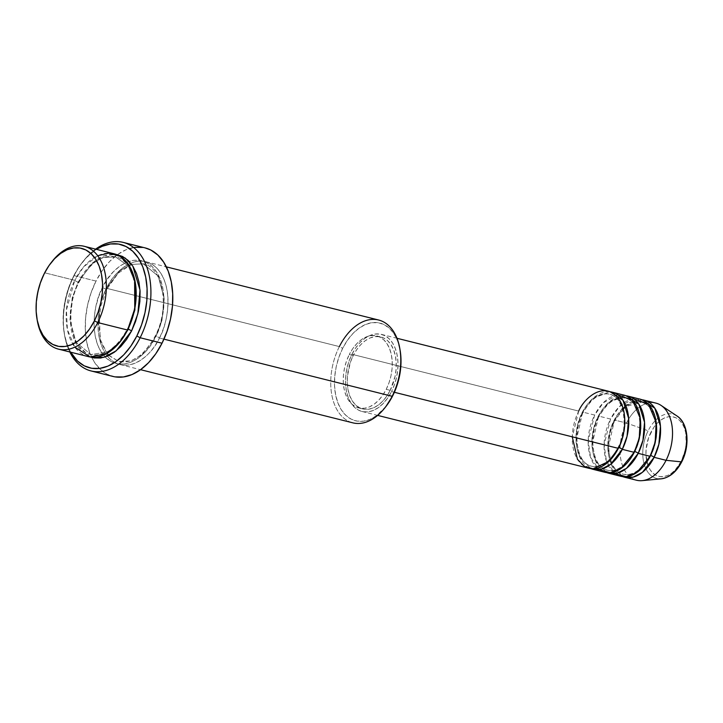 <?xml version="1.0" encoding="UTF-8"?>
<svg xmlns="http://www.w3.org/2000/svg" width="723" height="723" viewBox="0 0 723 723"><rect width="100%" height="100%" fill="white"/><g stroke="black" fill="none" stroke-linecap="round" stroke-linejoin="round"><path stroke-width="0.54" stroke-dasharray="3.62 2.71" d="M650.908 432.309A30.619 19.394 -75.9 0 0 652.869 473.086A30.619 19.394 -75.9 0 0 681.409 461.012L685.332 449.805L686.217 443.913L685.684 432.661L684.274 427.736L682.169 423.542L679.448 420.235L676.222 417.939L672.598 416.755L668.739 416.71L664.771 417.822L660.858 420.045L657.153 423.28L653.791 427.429L648.603 437.731L646.091 449.408L645.973 455.192L648.043 465.576L650.149 469.778L652.869 473.086L656.095 475.382L659.719 476.565L663.578 476.602L667.546 475.499L671.45 473.276L675.165 470.031L681.409 461.012A30.619 19.394 -75.9 0 0 679.448 420.235A30.619 19.394 -75.9 0 0 650.908 432.309M658.969 478.843A33.177 21.012 104.1 0 1 648.16 430.736A33.177 21.012 -75.9 0 0 644.085 463.832A33.177 21.012 -75.9 0 0 661.292 478.807M617.831 394.821L603.307 402.783L594.631 415.065L582.693 412.083L576.249 440.479L580.126 457.921L590.881 468.658A39.756 25.178 104.1 0 1 582.693 412.083A2.648 0.687 -153.3 0 1 583.072 412.779C571.504 434.026 577.55 464.247 591.495 466.208C601.102 468.043 609.923 461.861 617.939 447.664A2.648 0.687 26.7 0 0 618.319 448.359A2.648 0.687 -153.3 0 1 617.939 447.664C629.516 426.416 623.47 396.195 609.516 394.225C599.909 392.39 591.098 398.572 583.072 412.77A2.648 0.687 26.7 0 0 582.693 412.083L592.896 398.355L610.131 391.785A39.756 25.178 104.1 0 0 582.693 412.083L594.631 415.065A39.756 25.178 -75.9 0 0 604.78 472.273M582.024 412.824A37.099 23.498 104.1 0 1 611.098 394.722A37.099 23.498 104.1 0 1 618.987 447.618A37.099 23.498 -75.9 0 0 611.098 394.722A37.099 23.498 -75.9 0 0 582.024 412.824A37.099 23.498 -75.9 0 0 589.914 465.72A37.099 23.498 -75.9 0 0 618.987 447.618A37.099 23.498 104.1 0 1 589.914 465.72A37.099 23.498 104.1 0 1 582.024 412.824M633.746 398.807L619.222 406.769L610.546 419.051L598.608 416.068L592.164 444.464L596.041 461.907L606.796 472.643A39.756 25.178 104.1 0 1 598.608 416.068A2.648 0.687 -153.3 0 1 598.987 416.764C587.419 438.011 593.466 468.233 607.41 470.194C617.017 472.029 625.838 465.847 633.854 451.649A2.648 0.687 26.7 0 0 634.234 452.345A2.648 0.687 -153.3 0 1 633.854 451.649C645.431 430.402 639.385 400.181 625.431 398.21C615.824 396.376 607.013 402.557 598.987 416.755A2.648 0.687 26.7 0 0 598.608 416.068L608.811 402.34L626.046 395.77A39.756 25.178 104.1 0 0 598.608 416.068L610.546 419.051A39.756 25.178 -75.9 0 0 620.696 476.258M597.939 416.81A37.099 23.498 104.1 0 1 627.022 398.707A37.099 23.498 104.1 0 1 634.902 451.604A37.099 23.498 -75.9 0 0 627.022 398.707A37.099 23.498 -75.9 0 0 597.939 416.81A37.099 23.498 -75.9 0 0 605.829 469.706A37.099 23.498 -75.9 0 0 634.902 451.604A37.099 23.498 104.1 0 1 605.829 469.706A37.099 23.498 104.1 0 1 597.939 416.81M623.262 408.965L614.902 420.741A2.648 0.687 26.7 0 0 614.523 420.054A2.648 0.687 -153.3 0 1 614.902 420.75C603.334 441.997 609.381 472.218 623.325 474.18C632.932 476.014 641.753 469.833 649.769 455.635A2.648 0.687 26.7 0 0 650.149 456.33A2.648 0.687 -153.3 0 1 649.769 455.635C661.346 434.387 655.3 404.166 641.346 402.196L626.127 406.443M613.854 420.795A37.099 23.498 104.1 0 1 642.937 402.693A37.099 23.498 104.1 0 1 650.817 455.589A37.099 23.498 -75.9 0 0 642.937 402.693A37.099 23.498 -75.9 0 0 613.854 420.795A37.099 23.498 -75.9 0 0 621.744 473.692A37.099 23.498 -75.9 0 0 650.817 455.589A37.099 23.498 104.1 0 1 621.744 473.692A37.099 23.498 104.1 0 1 613.854 420.795M642.196 480.641A39.756 25.178 104.1 0 1 621.59 462.702A39.756 25.178 104.1 0 1 626.461 423.036L614.523 420.054L608.079 448.45L611.956 465.892L622.711 476.629A39.756 25.178 104.1 0 1 614.523 420.054L624.726 406.326L641.961 399.756A39.756 25.178 104.1 0 0 614.523 420.054L626.461 423.036L648.16 430.736L626.461 423.036A39.756 25.178 -75.9 0 0 636.611 480.244M37.135 319.738A53.005 33.574 104.1 0 1 44.925 272.86L44.257 273.601L44.925 272.86A53.005 33.574 -75.9 0 0 37.28 320.578M385.016 407.655A53.005 33.574 104.1 0 1 339.385 413.393A53.005 33.574 104.1 0 1 339.358 346.588L342.666 348.323A50.357 31.893 -75.9 0 0 342.693 411.794A50.357 31.893 -75.9 0 0 386.046 406.335M145.115 247.89A66.254 41.961 -75.9 0 0 117.46 254.632A66.254 41.961 -75.9 0 0 96.023 281.093L74.135 275.617L73.466 276.358A63.606 40.289 104.1 0 1 82.042 262.72A63.606 40.289 104.1 0 1 96.421 249.354L86.444 257.623L79.467 266.218L73.466 276.358L68.694 287.637L65.314 299.638L63.47 311.884L63.226 323.904L64.591 335.255L67.519 345.486L70.673 352.182A63.606 40.289 104.1 0 1 64.284 333.619A63.606 40.289 104.1 0 1 73.466 276.358L74.135 275.617A66.254 41.961 -75.9 0 0 64.573 335.255A66.254 41.961 -75.9 0 0 69.842 351.974A66.254 41.961 104.1 0 1 74.135 275.617L96.023 281.093A66.254 41.961 -75.9 0 0 91.722 357.451A66.254 41.961 -75.9 0 0 112.924 376.43M128.242 329.29A2.648 0.687 26.7 0 0 127.194 329.336A2.648 0.687 26.7 0 0 127.573 330.031A2.648 0.687 -153.3 0 1 127.194 329.336A2.648 0.687 -153.3 0 1 127.971 329.227M97.695 255.743L83.579 266.932L74.767 280.334A2.648 0.687 26.7 0 0 78.075 282.069L91.966 263.841L102.91 257.487L115.391 256.837L128.242 265.865L135.364 283.154L128.242 265.865L115.391 256.837L102.91 257.487L91.966 263.841L78.075 282.069A2.648 0.687 26.7 0 0 79.123 282.024A2.648 0.687 26.7 0 0 78.753 281.328L92.598 262.801L103.443 255.978L116.014 254.36M378.635 320.018A53.005 33.574 -75.9 0 0 339.358 346.588L106.597 288.305A53.005 33.574 104.1 0 1 145.874 261.735A53.005 33.574 104.1 0 1 159.403 338.002L163.949 339.141L159.403 338.002A2.648 0.687 26.7 0 0 156.087 336.258L161.943 320.425L164.202 298.608L158.22 276.087L143.244 263.805L130.764 264.464L119.819 270.818L105.929 289.046A2.648 0.687 26.7 0 0 106.977 289.001A2.648 0.687 26.7 0 0 106.597 288.305C112.273 273.927 136.15 249.643 156.005 267.411C175.237 286.425 167.194 325.621 159.403 338.002A53.005 33.574 104.1 0 1 120.126 364.573A53.005 33.574 104.1 0 1 106.597 288.305L339.358 346.588A53.005 33.574 -75.9 0 0 352.887 422.856M156.087 336.258A2.648 0.687 26.7 0 0 155.047 336.312A2.648 0.687 26.7 0 0 155.418 337.008C163.208 324.627 171.252 285.431 152.029 266.407C132.173 248.64 108.287 272.923 102.621 287.302A2.648 0.687 26.7 0 0 105.929 289.046L119.819 270.818L130.764 264.464L143.244 263.805L158.22 276.087L164.202 298.608L161.943 320.425L156.087 336.258L142.205 354.496L131.261 360.849L118.78 361.5L107.546 354.46L100.208 340.831L99.187 308.902L100.208 340.831L107.546 354.46L118.78 361.5L131.261 360.849L142.205 354.496L156.087 336.258A2.648 0.687 -153.3 0 1 159.403 338.002C153.728 352.381 129.851 376.665 109.995 358.897C90.764 339.882 98.807 300.687 106.597 288.305A2.648 0.687 -153.3 0 1 106.977 289.001A2.648 0.687 -153.3 0 1 105.929 289.046A2.648 0.687 -153.3 0 1 102.621 287.302L98.644 296.71L95.825 306.706L94.288 316.909L94.089 326.932L95.228 336.385L97.659 344.907L101.301 352.173L106.01 357.903L111.604 361.871L117.867 363.931L124.555 363.994L131.423 362.078L138.192 358.228L144.609 352.616L150.429 345.449L155.418 337.008L159.403 327.6L162.214 317.605L163.75 307.402L163.958 297.379L162.82 287.926L160.379 279.403L156.737 272.137L152.029 266.407L146.435 262.44L140.172 260.379L133.484 260.316L126.624 262.241L119.855 266.082L113.439 271.694L107.619 278.861L102.621 287.302C94.83 299.693 86.787 338.888 106.01 357.903C125.865 375.671 149.751 351.387 155.418 337.008A2.648 0.687 -153.3 0 1 155.047 336.312A2.648 0.687 -153.3 0 1 156.087 336.258M608.179 391.161A39.756 25.178 -75.9 0 0 578.716 411.089L351.929 354.297A39.756 25.178 104.1 0 1 381.383 334.369A39.756 25.178 104.1 0 1 391.532 391.568L394.514 384.519L396.62 377.017L397.777 369.372L397.93 361.852L397.072 354.758L395.246 348.369L392.517 342.919L388.983 338.626L384.79 335.644L380.09 334.098L375.074 334.053L369.932 335.49L364.853 338.373L360.036 342.585L355.671 347.962L351.929 354.297L348.938 361.346L346.832 368.838L345.675 376.493L345.522 384.012L346.38 391.107L348.206 397.496L350.944 402.946L354.469 407.239L358.662 410.221L363.362 411.758L368.378 411.812L373.529 410.375L378.608 407.492L383.416 403.28L387.781 397.903L391.532 391.568L394.369 392.282L391.532 391.568A39.756 25.178 104.1 0 1 362.069 411.495A39.756 25.178 104.1 0 1 351.929 354.297L578.716 411.089A39.756 25.178 -75.9 0 0 588.865 468.287M349.272 354.541L353.249 355.535A37.099 23.498 -75.9 0 0 362.711 408.92A37.099 23.498 -75.9 0 0 390.212 390.33L386.227 389.326A37.099 23.498 104.1 0 1 358.735 407.926A37.099 23.498 104.1 0 1 349.272 354.541L346.48 361.12L344.51 368.115L343.434 375.264L343.289 382.277L344.094 388.893L345.802 394.866L348.35 399.946L351.64 403.958L355.562 406.733L359.946 408.179L364.627 408.224L369.426 406.877L374.171 404.193L378.662 400.262L382.729 395.246L386.227 389.326L389.019 382.747L390.989 375.752L392.065 368.613L392.2 361.59L391.405 354.975L389.697 349.01L387.148 343.922L383.85 339.918L379.937 337.135L375.553 335.698L370.872 335.644L366.073 336.99L361.328 339.683L356.837 343.615L352.77 348.631L349.272 354.541A37.099 23.498 104.1 0 1 376.764 335.942A37.099 23.498 104.1 0 1 386.227 389.326L390.212 390.33A37.099 23.498 -75.9 0 0 380.741 336.936A37.099 23.498 -75.9 0 0 353.249 355.535L349.272 354.541M114.044 253.764A53.005 33.574 -75.9 0 0 74.767 280.334L44.925 272.86L74.767 280.334A53.005 33.574 -75.9 0 0 88.296 356.602M640.009 399.132A39.756 25.178 -75.9 0 0 610.546 419.051L604.103 444.826L606.48 461.31L615.02 473.592M655.924 403.118A39.756 25.178 -75.9 0 0 626.461 423.036A39.756 25.178 104.1 0 1 661.039 405.395M677.017 416.005A33.177 21.012 -75.9 0 0 648.16 430.736A33.177 21.012 104.1 0 1 677.478 416.321M52.074 261.491A53.005 33.574 -75.9 0 0 44.925 272.86A53.005 33.574 104.1 0 1 51.559 262.151M90.303 356.999L82.142 351.92L77.433 346.2L73.791 338.933L71.351 330.411L70.212 320.949L70.411 310.926L71.957 300.723L74.767 290.727L78.753 281.328L83.741 272.878L89.562 265.712L95.978 260.099L102.747 256.258L109.616 254.333L116.304 254.406M74.135 275.617A66.254 41.961 104.1 0 1 95.59 249.146A66.254 41.961 -75.9 0 0 83.064 261.41A66.254 41.961 -75.9 0 0 74.135 275.617M115.084 376.873L107.257 374.297L100.262 369.336L94.379 362.178L89.824 353.095L86.778 342.44L85.35 330.628L85.603 318.093L87.528 305.341L91.044 292.842L96.023 281.093L102.268 270.538L109.535 261.572L117.56 254.559L126.019 249.76L134.595 247.356M142.964 247.438L144.971 247.853M385.91 406.507L376.457 415.707L370.031 419.358L363.506 421.184L357.153 421.12L351.206 419.159L345.892 415.391L341.419 409.95L337.957 403.054L335.644 394.957L334.559 385.974L334.749 376.448L336.213 366.751L338.888 357.261L342.666 348.323L347.411 340.307L352.941 333.493L359.042 328.161L365.467 324.51L371.993 322.684L378.346 322.747L384.293 324.708L389.607 328.477L394.08 333.918L397.542 340.822L400.081 350.113M390.212 390.33L386.715 396.24L382.639 401.256L378.147 405.187L373.411 407.871L368.603 409.218L363.922 409.173L359.539 407.736L355.626 404.952L352.327 400.949L349.778 395.861L348.07 389.896L347.275 383.271L347.411 376.258L350.456 362.115L353.249 355.535L356.746 349.625L360.813 344.609L365.305 340.678L370.049 337.993L374.848 336.647L379.539 336.692L383.922 338.129L387.835 340.913L391.125 344.916L393.683 350.004L395.382 355.969L396.186 362.594L396.041 369.607L394.966 376.746L390.212 390.33M624.094 395.147A39.756 25.178 -75.9 0 0 594.631 415.065L588.188 440.84L590.564 457.325L599.105 469.607M101.166 300.967L105.929 289.046L101.166 300.967M90.312 356.999L75.608 343.009L70.158 319.629L72.725 297.469L78.753 281.328A2.648 0.687 -153.3 0 1 79.123 282.024A2.648 0.687 -153.3 0 1 78.075 282.069L72.228 297.912L69.968 319.729L75.942 342.241L90.926 354.523L107.899 351.929L120.949 340.723L107.899 351.929L90.926 354.523L75.942 342.241L69.968 319.729L72.228 297.912L78.075 282.069A2.648 0.687 -153.3 0 1 74.767 280.334L66.435 309.977L67.411 329.616L74.803 347.148M400.099 350.212A50.357 31.893 -75.9 0 0 375.68 322.494A50.357 31.893 -75.9 0 0 342.666 348.323L339.358 346.588M578.716 411.089L572.273 436.828M64.573 335.255L64.284 333.619M127.194 329.336C142.747 300.66 134.858 259.846 115.391 256.837C101.997 254.379 89.905 262.774 79.123 282.024C63.57 310.7 71.469 351.514 90.926 354.523C104.329 356.981 116.412 348.585 127.194 329.336M108.857 355.508L118.78 361.5C132.173 363.958 144.266 355.562 155.047 336.312C170.601 307.637 162.702 266.814 143.244 263.805L131.667 264.419L118.256 273.095L106.977 288.992L100.768 306.163L98.644 324.22L100.868 340.723L107.031 353.384M362.069 411.495L377.641 415.391M358.735 407.926L362.711 408.92M120.126 364.573L140.569 369.688M145.874 261.735L166.326 266.859M376.764 335.942L380.741 336.936M381.383 334.369L396.954 338.265M83.064 261.41L82.042 262.72"/><path stroke-width="1.08" d="M677.478 416.321A33.177 21.012 104.1 0 1 681.211 461.843L666.064 460.316L681.211 461.843A33.177 21.012 -75.9 0 0 677.017 416.005C688.359 423.072 690.176 445.666 681.789 461.708C676.52 471.857 669.688 477.56 661.292 478.807A33.177 21.012 -75.9 0 0 681.211 461.843A2.648 0.687 26.7 0 0 681.789 461.708A2.648 0.687 -153.3 0 1 681.211 461.843A33.177 21.012 104.1 0 1 658.969 478.843M377.641 415.391L588.865 468.287A39.756 25.178 -75.9 0 0 618.319 448.359C624.166 439.069 630.194 409.679 615.77 395.418C600.885 382.087 582.973 400.298 578.716 411.089M592.842 469.281L604.78 472.273A39.756 25.178 -75.9 0 0 634.234 452.345L622.295 449.354A39.756 25.178 104.1 0 0 612.155 392.155A39.756 25.178 104.1 0 0 610.131 391.785L622.991 400.262L628.612 418.274L627.049 436.303L622.295 449.354A2.648 0.687 26.7 0 0 618.987 447.618A2.648 0.687 -153.3 0 1 622.295 449.354A39.756 25.178 104.1 0 1 592.842 469.281A39.756 25.178 104.1 0 1 590.881 468.658L601.247 469.191L610.555 464.383L622.295 449.354L634.234 452.345L639.259 438.129L640.262 418.436L632.589 400.298L617.831 394.821M608.757 473.267L620.696 476.258A39.756 25.178 -75.9 0 0 650.149 456.33L638.21 453.339A39.756 25.178 104.1 0 0 628.07 396.141A39.756 25.178 104.1 0 0 626.046 395.77L638.906 404.247L644.527 422.259L642.964 440.289L638.21 453.339A2.648 0.687 26.7 0 0 634.902 451.604A2.648 0.687 -153.3 0 1 638.21 453.339A39.756 25.178 104.1 0 1 608.757 473.267A39.756 25.178 104.1 0 1 606.796 472.643L617.162 473.176L626.47 468.368L638.21 453.339L650.149 456.33L655.174 442.115L656.177 422.422L648.504 404.284L633.746 398.807M624.672 477.252L636.611 480.244A39.756 25.178 -75.9 0 0 666.064 460.316L654.125 457.325A39.756 25.178 104.1 0 0 643.985 400.126A39.756 25.178 104.1 0 0 641.961 399.756L654.821 408.233L660.442 426.245L658.879 444.274L654.125 457.325A2.648 0.687 26.7 0 0 650.817 455.589A2.648 0.687 -153.3 0 1 654.125 457.325A39.756 25.178 104.1 0 1 624.672 477.252A39.756 25.178 104.1 0 1 622.711 476.629L633.077 477.162L642.385 472.354L654.125 457.325L666.064 460.316A39.756 25.178 104.1 0 1 642.196 480.641L661.292 478.807M36.99 318.933L37.28 320.578A53.005 33.574 -75.9 0 0 62.982 349.76A53.005 33.574 -75.9 0 0 97.732 322.557L94.424 320.822A50.357 31.893 104.1 0 1 61.41 346.651A50.357 31.893 104.1 0 1 36.99 318.933A50.357 31.893 104.1 0 1 44.257 273.601L40.479 282.539L37.804 292.029L36.34 301.726L36.15 311.252L37.235 320.226L39.548 328.323L43.009 335.228L47.483 340.669L52.797 344.437L58.744 346.398L65.097 346.462L71.622 344.636L78.048 340.985L84.148 335.653L89.67 328.848L94.424 320.822L98.201 311.884L100.877 302.395L102.341 292.698L102.53 283.172L101.446 274.198L99.132 266.1L95.671 259.196L91.197 253.755L85.883 249.986L79.937 248.025L73.583 247.962L67.058 249.787L60.633 253.439L54.532 258.771L49.001 265.576L44.257 273.601A50.357 31.893 104.1 0 1 51.044 262.811A50.357 31.893 104.1 0 1 94.388 257.352A50.357 31.893 104.1 0 1 94.424 320.822L97.732 322.557A53.005 33.574 104.1 0 1 58.455 349.128A53.005 33.574 104.1 0 1 37.135 319.738M140.569 369.688L352.887 422.856A53.005 33.574 -75.9 0 0 392.155 396.285A53.005 33.574 104.1 0 1 385.016 407.655L386.046 406.335A50.357 31.893 -75.9 0 0 392.833 395.544L392.155 396.285L163.949 339.141L392.155 396.285A53.005 33.574 -75.9 0 0 378.635 320.018L166.326 266.859M140.135 337.74L136.828 335.996A63.606 40.289 104.1 0 1 70.673 352.182L77.542 361.075L84.248 365.838L91.767 368.305L99.792 368.387L108.025 366.082L116.15 361.473L123.85 354.731L130.836 346.136L136.828 335.996L141.609 324.717L144.98 312.725L146.832 300.479L147.076 288.45L145.703 277.099L142.783 266.877L138.409 258.156L132.761 251.288L126.046 246.525L118.536 244.049L110.502 243.967L102.268 246.281L96.421 249.354A63.606 40.289 104.1 0 1 141.374 263.561A63.606 40.289 104.1 0 1 136.828 335.996L140.135 337.74A66.254 41.961 104.1 0 1 91.044 370.944A66.254 41.961 104.1 0 1 69.842 351.974A66.254 41.961 -75.9 0 0 140.135 337.74L162.024 343.217L140.135 337.74A66.254 41.961 -75.9 0 0 144.211 260.922A66.254 41.961 -75.9 0 0 95.59 249.146A66.254 41.961 104.1 0 1 123.235 242.404A66.254 41.961 104.1 0 1 140.135 337.74M58.455 349.128L88.296 356.602A53.005 33.574 -75.9 0 0 127.573 330.031L134.749 308.73L134.614 279.313L129.146 265.576L120.018 256.267L108.83 253.122L97.695 255.743M135.364 283.154L134.885 309.941L128.242 329.29L134.885 309.941L135.364 283.154M90.312 356.999L103.958 357.343L116.15 350.863L131.55 331.026L135.526 321.627L138.346 311.631L139.882 301.428L140.081 291.405L138.943 281.952L136.511 273.43L132.86 266.163L128.152 260.434L122.567 256.466L116.014 254.36L125.233 258.066L132.815 266.091L140.009 290.04L137.84 313.809L131.55 331.026A2.648 0.687 26.7 0 0 128.242 329.29A2.648 0.687 -153.3 0 1 131.55 331.026L126.552 339.476L120.732 346.642L114.315 352.255L107.546 356.096L100.687 358.021L93.999 357.948L90.303 356.999M572.273 436.828L577.442 459.277L584.491 466.48L593.167 468.766L608.956 461.319L618.319 448.359L394.369 392.282L618.319 448.359A39.756 25.178 -75.9 0 0 608.179 391.161L396.954 338.265M91.044 370.944L112.924 376.43A66.254 41.961 -75.9 0 0 162.024 343.217A66.254 41.961 -75.9 0 0 145.115 247.89L123.235 242.404M74.803 347.148L90.032 356.954L106.588 353.628L119.422 342.648L127.573 330.031L97.732 322.557L127.573 330.031A53.005 33.574 -75.9 0 0 114.044 253.764L84.202 246.29A53.005 33.574 104.1 0 1 97.732 322.557A53.005 33.574 -75.9 0 0 97.695 255.752A53.005 33.574 -75.9 0 0 52.074 261.491L51.044 262.811M615.02 473.592L626.127 476.674L636.782 472.562L650.149 456.33A39.756 25.178 -75.9 0 0 640.009 399.132L628.07 396.141M677.017 416.005L661.039 405.395A39.756 25.178 104.1 0 1 666.064 460.316A39.756 25.178 -75.9 0 0 655.924 403.118L643.985 400.126M51.559 262.151A53.005 33.574 104.1 0 1 84.202 246.29M144.971 247.853L150.791 250.013L157.777 254.975L163.669 262.133L168.224 271.215L171.27 281.871L172.689 293.692L172.436 306.218L170.52 318.97L166.995 331.468L162.024 343.217L155.779 353.773L148.504 362.738L140.479 369.751L132.02 374.55L123.443 376.954L115.084 376.873M134.595 247.356L142.964 247.438M400.081 350.113L400.94 357.903L400.741 367.42L399.286 377.117L396.611 386.615L392.833 395.544L385.91 406.507M599.105 469.607L610.212 472.688L620.867 468.576L634.234 452.345A39.756 25.178 -75.9 0 0 624.094 395.147L612.155 392.155M99.187 308.902L101.166 300.967L99.187 308.902M120.949 340.723L128.242 329.29L120.949 340.723M339.358 346.588A53.005 33.574 104.1 0 1 374.107 319.394A53.005 33.574 104.1 0 1 399.81 348.576A53.005 33.574 104.1 0 1 392.155 396.285L392.833 395.544A50.357 31.893 -75.9 0 0 400.099 350.212L399.81 348.576M623.262 408.965L626.127 406.443M108.857 355.508L107.031 353.384"/></g></svg>

